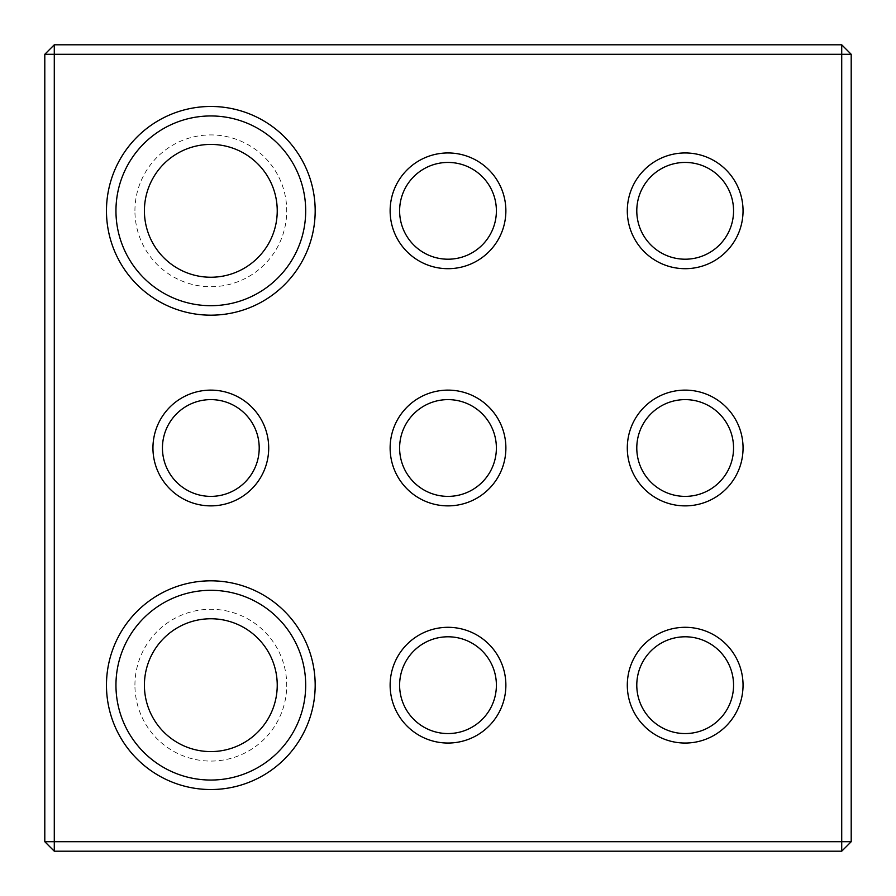 <?xml version="1.0" encoding="UTF-8"?>
<svg xmlns="http://www.w3.org/2000/svg" width="896" height="896" viewBox="0 0 896 896"><rect width="100%" height="100%" fill="white"/><g stroke="black" fill="none" stroke-linecap="round" stroke-linejoin="round"><path stroke-width="0.67" stroke-dasharray="4.48 3.36" d="M54.286 851.2L841.714 851.2L851.2 841.714L54.286 841.714L54.286 44.8L44.8 54.286L44.8 841.714L54.286 851.2L54.286 841.714L44.8 841.714M841.714 44.8L841.714 54.286L851.2 54.286L841.714 44.8L54.286 44.8M44.8 54.286L841.714 54.286L841.714 851.2M851.2 841.714L851.2 54.286M390.13 448A57.87 57.87 0 0 1 476.941 397.88A57.87 57.87 0 0 1 476.941 498.12A57.87 57.87 0 0 1 390.13 448M134.926 685.171A75.891 75.891 0 0 1 248.774 619.45A75.891 75.891 0 0 1 248.774 750.904A75.891 75.891 0 0 1 134.926 685.171M152.947 448A57.87 57.87 0 0 1 239.758 397.88A57.87 57.87 0 0 1 239.758 498.12A57.87 57.87 0 0 1 152.947 448M390.13 685.171A57.87 57.87 0 0 1 476.941 635.062A57.87 57.87 0 0 1 476.941 735.291A57.87 57.87 0 0 1 390.13 685.171M627.301 448A57.87 57.87 0 0 1 714.112 397.88A57.87 57.87 0 0 1 714.112 498.12A57.87 57.87 0 0 1 627.301 448M627.301 685.171A57.87 57.87 0 0 1 714.112 635.062A57.87 57.87 0 0 1 714.112 735.291A57.87 57.87 0 0 1 627.301 685.171M134.926 210.829A75.891 75.891 0 0 1 248.774 145.096A75.891 75.891 0 0 1 248.774 276.55A75.891 75.891 0 0 1 134.926 210.829M390.13 210.829A57.87 57.87 0 0 1 476.941 160.709A57.87 57.87 0 0 1 476.941 260.938A57.87 57.87 0 0 1 390.13 210.829M627.301 210.829A57.87 57.87 0 0 1 714.112 160.709A57.87 57.87 0 0 1 714.112 260.938A57.87 57.87 0 0 1 627.301 210.829M210.829 780.046A94.875 94.875 0 0 0 292.981 637.739A94.875 94.875 0 0 0 128.666 637.739A94.875 94.875 0 0 0 210.829 780.046M636.787 210.829A48.384 48.384 0 0 1 709.363 168.918A48.384 48.384 0 0 1 709.363 252.728A48.384 48.384 0 0 1 636.787 210.829M399.616 448A48.384 48.384 0 0 1 472.192 406.101A48.384 48.384 0 0 1 472.192 489.899A48.384 48.384 0 0 1 399.616 448M144.413 685.171A66.405 66.405 0 0 1 244.026 627.659A66.405 66.405 0 0 1 244.026 742.683A66.405 66.405 0 0 1 144.413 685.171M162.445 448A48.384 48.384 0 0 1 235.021 406.101A48.384 48.384 0 0 1 235.021 489.899A48.384 48.384 0 0 1 162.445 448M399.616 685.171A48.384 48.384 0 0 1 472.192 643.272A48.384 48.384 0 0 1 472.192 727.082A48.384 48.384 0 0 1 399.616 685.171M636.787 448A48.384 48.384 0 0 1 709.363 406.101A48.384 48.384 0 0 1 709.363 489.899A48.384 48.384 0 0 1 636.787 448M636.787 685.171A48.384 48.384 0 0 1 709.363 643.272A48.384 48.384 0 0 1 709.363 727.082A48.384 48.384 0 0 1 636.787 685.171M144.413 210.829A66.405 66.405 0 0 1 244.026 153.317A66.405 66.405 0 0 1 244.026 268.341A66.405 66.405 0 0 1 144.413 210.829M399.616 210.829A48.384 48.384 0 0 1 472.192 168.918A48.384 48.384 0 0 1 472.192 252.728A48.384 48.384 0 0 1 399.616 210.829M210.829 305.693A94.875 94.875 0 0 0 292.981 163.386A94.875 94.875 0 0 0 128.666 163.386A94.875 94.875 0 0 0 210.829 305.693"/><path stroke-width="1.34" d="M841.714 851.2L54.286 851.2L44.8 841.714L44.8 54.286L54.286 44.8L841.714 44.8L851.2 54.286L851.2 841.714L841.714 841.714L841.714 54.286L54.286 54.286L54.286 841.714L841.714 841.714L841.714 851.2L851.2 841.714M636.787 448A48.384 48.384 0 0 1 709.363 406.101A48.384 48.384 0 0 1 709.363 489.899A48.384 48.384 0 0 1 636.787 448M627.301 448A57.87 57.87 0 0 1 714.112 397.88A57.87 57.87 0 0 1 714.112 498.12A57.87 57.87 0 0 1 627.301 448M115.954 685.171A94.875 94.875 0 0 1 210.829 590.307A94.875 94.875 0 0 1 305.693 685.171A94.875 94.875 0 0 1 210.829 780.046A94.875 94.875 0 0 1 115.954 685.171M106.467 685.171A104.362 104.362 0 0 1 262.998 594.798A104.362 104.362 0 0 1 262.998 775.555A104.362 104.362 0 0 1 106.467 685.171M636.787 210.829A48.384 48.384 0 0 1 709.363 168.918A48.384 48.384 0 0 1 709.363 252.728A48.384 48.384 0 0 1 636.787 210.829M627.301 210.829A57.87 57.87 0 0 1 714.112 160.709A57.87 57.87 0 0 1 714.112 260.938A57.87 57.87 0 0 1 627.301 210.829M390.13 448A57.87 57.87 0 0 1 476.941 397.88A57.87 57.87 0 0 1 476.941 498.12A57.87 57.87 0 0 1 390.13 448M152.947 448A57.87 57.87 0 0 1 239.758 397.88A57.87 57.87 0 0 1 239.758 498.12A57.87 57.87 0 0 1 152.947 448M390.13 685.171A57.87 57.87 0 0 1 476.941 635.062A57.87 57.87 0 0 1 476.941 735.291A57.87 57.87 0 0 1 390.13 685.171M390.13 210.829A57.87 57.87 0 0 1 476.941 160.709A57.87 57.87 0 0 1 476.941 260.938A57.87 57.87 0 0 1 390.13 210.829M106.467 210.829A104.362 104.362 0 0 1 262.998 120.445A104.362 104.362 0 0 1 262.998 301.202A104.362 104.362 0 0 1 106.467 210.829M627.301 685.171A57.87 57.87 0 0 1 714.112 635.062A57.87 57.87 0 0 1 714.112 735.291A57.87 57.87 0 0 1 627.301 685.171M636.787 685.171A48.384 48.384 0 0 1 709.363 643.272A48.384 48.384 0 0 1 709.363 727.082A48.384 48.384 0 0 1 636.787 685.171M115.954 210.829A94.875 94.875 0 0 1 210.829 115.954A94.875 94.875 0 0 1 305.693 210.829A94.875 94.875 0 0 1 210.829 305.693A94.875 94.875 0 0 1 115.954 210.829M399.616 448A48.384 48.384 0 0 1 472.192 406.101A48.384 48.384 0 0 1 472.192 489.899A48.384 48.384 0 0 1 399.616 448M841.714 44.8L841.714 54.286L851.2 54.286M44.8 54.286L54.286 54.286L54.286 44.8M54.286 851.2L54.286 841.714L44.8 841.714M162.445 448A48.384 48.384 0 0 1 235.021 406.101A48.384 48.384 0 0 1 235.021 489.899A48.384 48.384 0 0 1 162.445 448M399.616 685.171A48.384 48.384 0 0 1 472.192 643.272A48.384 48.384 0 0 1 472.192 727.082A48.384 48.384 0 0 1 399.616 685.171M399.616 210.829A48.384 48.384 0 0 1 472.192 168.918A48.384 48.384 0 0 1 472.192 252.728A48.384 48.384 0 0 1 399.616 210.829M144.413 210.829A66.405 66.405 0 0 1 244.026 153.317A66.405 66.405 0 0 1 244.026 268.341A66.405 66.405 0 0 1 144.413 210.829M144.413 685.171A66.405 66.405 0 0 1 244.026 627.659A66.405 66.405 0 0 1 244.026 742.683A66.405 66.405 0 0 1 144.413 685.171"/></g></svg>
